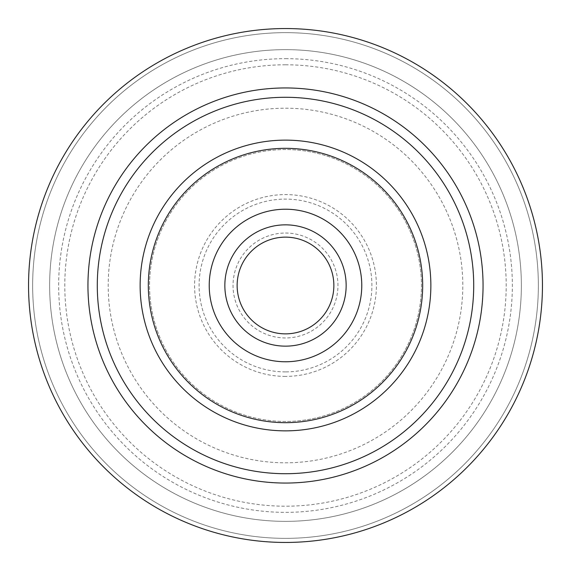 <?xml version="1.0" encoding="UTF-8"?>
<svg xmlns="http://www.w3.org/2000/svg" width="571" height="571" viewBox="0 0 571 571"><rect width="100%" height="100%" fill="white"/><g stroke="black" fill="none" stroke-linecap="round" stroke-linejoin="round"><path stroke-width="0.43" stroke-dasharray="2.85 2.14" d="M285.5 233.039A52.461 52.461 0 0 1 330.93 311.73A52.461 52.461 0 0 1 240.07 311.73A52.461 52.461 0 0 1 285.5 233.039M285.5 333.864A48.364 48.364 0 0 0 333.864 285.5A48.364 48.364 0 0 0 285.5 237.136A48.364 48.364 0 0 0 237.136 285.5A48.364 48.364 0 0 0 285.5 333.864M285.5 371.899A86.399 86.399 0 0 1 210.678 242.297A86.399 86.399 0 0 1 360.322 242.297A86.399 86.399 0 0 1 285.5 371.899M285.5 108.197A177.303 177.303 0 0 1 439.049 374.155A177.303 177.303 0 0 1 131.951 374.155A177.303 177.303 0 0 1 285.5 108.197M285.5 149.552A135.948 135.948 0 0 0 149.552 285.5A135.948 135.948 0 0 0 285.5 421.448A135.948 135.948 0 0 0 421.448 285.5A135.948 135.948 0 0 0 285.5 149.552M285.5 421.448A135.948 135.948 0 0 1 167.767 217.522A135.948 135.948 0 0 1 403.233 217.522A135.948 135.948 0 0 1 285.5 421.448M285.5 64.794A220.706 220.706 0 0 0 94.365 395.853A220.706 220.706 0 0 0 476.635 395.853A220.706 220.706 0 0 0 285.5 64.794M285.5 361.764A76.264 76.264 0 0 0 351.55 247.364A76.264 76.264 0 0 0 219.45 247.364A76.264 76.264 0 0 0 285.5 361.764M285.5 346.147A60.647 60.647 0 0 1 232.975 255.173A60.647 60.647 0 0 1 338.025 255.173A60.647 60.647 0 0 1 285.5 346.147M285.5 376.403A90.903 90.903 0 0 1 206.773 240.048A90.903 90.903 0 0 1 364.227 240.048A90.903 90.903 0 0 1 285.5 376.403M285.5 521.359A235.859 235.859 0 0 1 81.239 167.567A235.859 235.859 0 0 1 489.761 167.567A235.859 235.859 0 0 1 285.5 521.359A235.859 235.859 0 0 1 81.239 167.567A235.859 235.859 0 0 1 489.761 167.567A235.859 235.859 0 0 1 285.5 521.359M285.5 422.676A137.176 137.176 0 0 1 166.703 216.909A137.176 137.176 0 0 1 404.297 216.909A137.176 137.176 0 0 1 285.5 422.676M285.5 542.45A256.95 256.95 0 0 1 62.974 157.025A256.95 256.95 0 0 1 508.026 157.025A256.95 256.95 0 0 1 285.5 542.45A256.95 256.95 0 0 0 542.45 285.5A256.95 256.95 0 0 0 285.5 28.55A256.95 256.95 0 0 0 28.55 285.5A256.95 256.95 0 0 0 285.5 542.45A256.95 256.95 0 0 1 28.55 285.5A256.95 256.95 0 0 1 285.5 28.55A256.95 256.95 0 0 1 542.45 285.5A256.95 256.95 0 0 1 285.5 542.45M285.5 32.647A252.853 252.853 0 0 1 504.478 411.927A252.853 252.853 0 0 1 66.522 411.927A252.853 252.853 0 0 1 285.5 32.647A252.853 252.853 0 0 0 66.522 411.927A252.853 252.853 0 0 0 504.478 411.927A252.853 252.853 0 0 0 285.5 32.647M285.5 58.656A226.844 226.844 0 0 1 512.344 285.5A226.844 226.844 0 0 1 285.5 512.344A226.844 226.844 0 0 1 58.656 285.5A226.844 226.844 0 0 1 285.5 58.656"/><path stroke-width="0.86" d="M285.5 333.864A48.364 48.364 0 0 1 243.617 261.318A48.364 48.364 0 0 1 327.383 261.318A48.364 48.364 0 0 1 285.5 333.864M285.5 346.147A60.647 60.647 0 0 1 232.975 255.173A60.647 60.647 0 0 1 338.025 255.173A60.647 60.647 0 0 1 285.5 346.147M285.5 361.764A76.264 76.264 0 0 1 219.45 247.364A76.264 76.264 0 0 1 351.55 247.364A76.264 76.264 0 0 1 285.5 361.764M285.5 542.45A256.95 256.95 0 0 1 62.974 157.025A256.95 256.95 0 0 1 508.026 157.025A256.95 256.95 0 0 1 285.5 542.45M285.5 87.948A197.552 197.552 0 0 0 87.948 285.5A197.552 197.552 0 0 0 285.5 483.052A197.552 197.552 0 0 0 483.052 285.5A197.552 197.552 0 0 0 285.5 87.948M285.5 97.284A188.216 188.216 0 0 1 448.499 379.608A188.216 188.216 0 0 1 122.501 379.608A188.216 188.216 0 0 1 285.5 97.284M285.5 148.324A137.176 137.176 0 0 1 422.676 285.5A137.176 137.176 0 0 1 285.5 422.676A137.176 137.176 0 0 1 148.324 285.5A137.176 137.176 0 0 1 285.5 148.324M285.5 140.131A145.369 145.369 0 0 0 159.609 358.181A145.369 145.369 0 0 0 411.391 358.181A145.369 145.369 0 0 0 285.5 140.131"/></g></svg>
